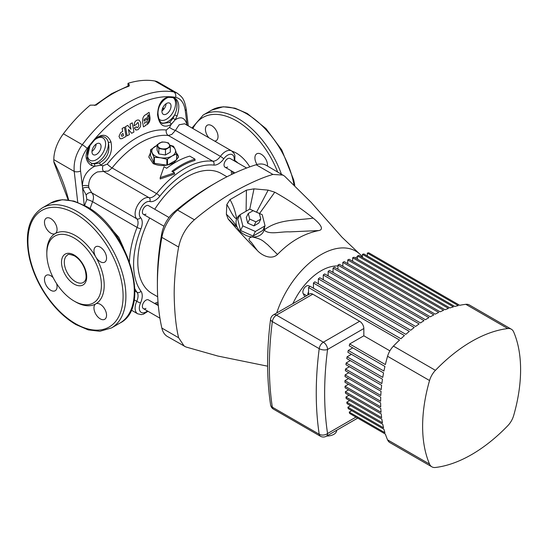 <?xml version="1.0" encoding="UTF-8"?>
<svg xmlns="http://www.w3.org/2000/svg" width="548" height="548" viewBox="0 0 548 548"><rect width="100%" height="100%" fill="white"/><g stroke="black" fill="none" stroke-linecap="round" stroke-linejoin="round"><path stroke-width="0.82" d="M246.641 168.024L230.133 158.495A5.048 2.911 120 0 0 227.605 158.742A5.048 2.911 120 0 0 224.31 163.188A5.048 2.911 120 0 0 225.084 167.236A5.048 2.911 120 0 0 227.605 166.982M169.031 217.501L148.481 205.63A5.048 2.911 120 0 0 145.96 205.884A5.048 2.911 120 0 0 142.658 210.329A5.048 2.911 120 0 0 143.432 214.378A5.048 2.911 120 0 0 145.96 214.124M158.324 305.599L148.481 299.914A5.048 2.911 120 0 0 145.96 300.167A5.048 2.911 120 0 0 142.658 304.613A5.048 2.911 120 0 0 143.432 308.661A5.048 2.911 120 0 0 145.96 308.408M74.11 301.051A38.6 22.283 60 0 1 48.895 267.04A38.6 22.283 60 0 1 54.814 236.106A38.6 22.283 60 0 1 74.11 238.017A38.6 22.283 60 0 1 99.325 272.034A38.6 22.283 60 0 1 93.407 302.962A38.6 22.283 60 0 1 74.11 301.051M53.19 277.699A8.905 5.144 -120 0 0 50.765 275.74A8.905 5.144 -120 0 0 46.313 275.302A8.905 5.144 -120 0 0 44.95 282.439A8.905 5.144 -120 0 0 50.765 290.289A8.905 5.144 -120 0 0 55.218 290.728A8.905 5.144 -120 0 0 56.581 283.569M50.765 218.597A8.905 5.144 -120 0 0 46.313 218.159A8.905 5.144 -120 0 0 44.95 225.297A8.905 5.144 -120 0 0 50.765 233.147A8.905 5.144 -120 0 0 55.218 233.585A8.905 5.144 -120 0 0 56.588 226.447A8.905 5.144 -120 0 0 50.765 218.597M46.827 252.984A40.579 23.427 60 0 1 55.218 233.585A40.579 23.427 60 0 1 75.508 235.599A40.579 23.427 60 0 1 95.797 257.012A8.905 5.144 -120 0 0 100.25 261.718A8.905 5.144 -120 0 0 104.709 262.156A8.905 5.144 -120 0 0 106.072 255.019A8.905 5.144 -120 0 0 100.25 247.169A8.905 5.144 -120 0 0 95.797 246.73A8.905 5.144 -120 0 0 95.797 257.012A40.579 23.427 60 0 1 95.797 303.866A8.905 5.144 -120 0 0 94.434 311.004A8.905 5.144 -120 0 0 100.25 318.854A8.905 5.144 -120 0 0 104.709 319.299A8.905 5.144 -120 0 0 106.072 312.161A8.905 5.144 -120 0 0 100.25 304.311A8.905 5.144 -120 0 0 95.797 303.866A40.579 23.427 60 0 1 75.508 301.859A40.579 23.427 60 0 1 74.802 301.441M214.611 141.076A8.905 5.144 -120 0 0 217.851 134.767A8.905 5.144 -120 0 0 211.727 125.67A8.905 5.144 -120 0 0 207.274 125.225A8.905 5.144 -120 0 0 208.85 137.747M267.458 166.051A8.905 5.144 -120 0 0 261.211 154.241A8.905 5.144 -120 0 0 256.759 153.796A8.905 5.144 -120 0 0 257.005 164.496M226.961 176.778L221.419 173.579A69.281 39.997 120 0 0 186.786 177.011A69.281 39.997 120 0 0 154.762 209.261M149.714 218.001A69.281 39.997 120 0 0 152.145 293.57L157.68 296.769M77.734 202.328L74.227 171.428C73.466 162.03 76.158 153.125 82.289 144.706A118.765 68.569 -60 0 1 128.013 102.675A118.765 68.569 -60 0 1 173.737 91.906L154.824 80.988A118.765 68.569 120 0 0 127.999 83.33L128.129 83.412C129.294 84.344 129.575 85.269 128.986 86.18L128.211 86.002L128.869 85.666M150.542 152.522L148.844 156.981L153.193 163.626C160.187 166.544 167.188 166.16 174.189 162.461L178.532 156.981L176.833 153.474L176.655 159.824L176.655 153.851L172.086 156.002A11.878 6.857 180 0 1 160.612 157.776A11.878 6.857 180 0 1 152.214 152.926A11.878 6.857 180 0 1 155.29 146.302A11.878 6.857 180 0 1 157.064 145.46M195.006 159.153L189.759 156.118A79.672 45.998 120 0 0 175.757 162.16A79.672 45.998 120 0 0 166.661 168.263L164.037 166.75L160.187 177.668L174.538 172.812L171.914 171.298A79.672 45.998 -60 0 1 181.011 165.188A79.672 45.998 -60 0 1 195.006 159.153L195.006 160.4A78.186 45.142 120 0 0 181.011 166.4A78.186 45.142 120 0 0 172.832 171.825M162.29 123.444L169.585 122.444L172.983 118.354L174.607 114.964C178.306 107.655 177.593 98.955 173.058 97.667A1.98 1.569 -83.4 0 0 173.182 97.243C179.011 99.77 180.306 106.052 177.066 116.08L175.127 119.868C181.176 115.895 185.19 117.745 187.163 125.424L185.258 110.607C184.08 102.949 180.888 98.53 175.668 97.359A114.929 66.356 120 0 0 87.18 148.446C82.001 155.618 79.803 163.146 80.583 171.044L82.358 185.936C82.775 176.867 86.899 170.318 94.729 166.284L91.454 165.503C84.933 161.105 84.365 154.413 89.735 145.419A1.98 0.39 -141.8 0 1 89.934 145.658A12.864 7.425 120 0 0 88.139 158.084A12.864 7.425 120 0 0 96.503 159.632A12.864 7.425 120 0 0 105.6 143.877A12.864 7.425 120 0 0 96.503 138.623A12.864 7.425 120 0 0 94.633 139.932A114.251 65.966 120 0 0 89.934 145.658L87.153 158.03L88.468 160.961L91.187 163.133L94.146 163.873L99.27 163.037C107.285 158.393 110.299 151.467 108.305 142.268C106.86 136.548 101.469 134.603 96.53 138.343L94.633 139.932A1.98 0.493 -139.5 0 0 94.455 139.672C101.784 133.185 107.278 133.876 110.943 141.747C112.929 152.077 109.429 159.913 100.435 165.256L103.031 165.743L107.305 164.071A82.022 47.354 -60 0 1 166.284 130.02L169.558 127.335A4.946 1.247 25.3 0 0 175.442 130.403L220.419 156.372A12.371 7.145 -60 0 1 225.509 151.549A12.371 7.145 -60 0 1 231.694 150.94L184.628 123.766L179.141 124.78L175.442 130.403L171.75 134.479L168.311 135.479A78.186 45.142 120 0 0 140.206 142.843A78.186 45.142 120 0 0 112.093 167.941L108.422 171.044L97.489 171.921C91.674 174.744 88.721 179.449 88.632 186.053L88.886 187.813L91.763 192.807C93.715 195.019 93.996 197.986 92.598 201.712A78.186 45.142 120 0 0 90.16 208.446L90.057 208.747M150.542 153.632A14.844 8.569 0 0 0 148.851 157.317M96.503 154.385A6.432 3.713 120 0 0 100.709 148.714A6.432 3.713 120 0 0 99.722 143.555A6.432 3.713 120 0 0 96.503 143.877A6.432 3.713 120 0 0 92.304 149.549A6.432 3.713 120 0 0 93.29 154.7A6.432 3.713 120 0 0 96.503 154.385M96.14 144.103A6.432 3.713 -60 0 1 91.968 151.33M166.489 113.977A6.432 3.713 120 0 0 170.688 108.312A6.432 3.713 120 0 0 169.702 103.154A6.432 3.713 120 0 0 166.489 103.476A6.432 3.713 120 0 0 162.283 109.141A6.432 3.713 120 0 0 163.27 114.299A6.432 3.713 120 0 0 166.489 113.977M166.126 103.702A6.432 3.713 -60 0 1 161.955 110.922M148.481 205.63A5.048 2.911 120 0 0 145.96 205.884A5.048 2.911 120 0 0 142.658 210.329A5.048 2.911 120 0 0 143.432 214.378L163.989 226.242M230.133 158.495A5.048 2.911 120 0 0 227.605 158.742A5.048 2.911 120 0 0 224.31 163.188A5.048 2.911 120 0 0 225.084 167.236L234.928 172.915M148.481 299.914A5.048 2.911 120 0 0 145.96 300.167A5.048 2.911 120 0 0 142.658 304.613A5.048 2.911 120 0 0 143.432 308.661L159.941 318.189M159.03 119.046A12.864 7.425 120 0 0 166.489 119.231A12.864 7.425 120 0 0 174.853 108.018A12.864 7.425 120 0 0 173.058 97.667A114.251 65.966 120 0 0 168.359 97.366L166.51 97.941L162.085 101.469C161.509 101.517 157.317 108.73 158.077 114.32L158.077 114.32A1.98 0.699 -3.7 0 1 157.571 114.827C157.961 104.613 161.598 98.647 168.469 96.934A114.696 66.219 -60 0 1 173.182 97.243M149.09 112.367L146.96 113.717L149.097 112.367L149.96 117.313C150.268 120.492 149.337 122.916 147.165 124.588L145.528 125.095L145.61 125.554L143.446 126.883L142.569 121.93C142.398 117.587 143.891 114.998 147.049 114.176L147.042 114.169C143.877 115.005 142.384 117.594 142.562 121.93L143.446 126.883M144.768 123.533L144.439 123.293L145.069 122.04L146.727 122.108L148.131 118.478L144.254 120.903L143.877 120.923L144.247 120.903L144.021 119.615L147.905 117.19L147.652 115.758L148.604 115.155L148.385 114.785L149.083 117.875C149.337 120.231 148.624 122.074 146.953 123.396L146.946 123.396C148.618 122.074 149.323 120.231 149.077 117.868L148.597 115.148M137.897 122.457L138.377 123.094L137.904 122.464L136.02 124.649L133.938 125.855L134.726 122.279C136.157 120.176 137.706 119.533 139.356 120.355L140.809 122.992L140.473 126.67L138.144 129.643L136.103 130.047L134.301 127.965L136.342 126.773L134.294 127.958L136.096 130.04L135.52 129.828M137.801 127.506L136.87 127.554L137.808 127.513L138.767 125.636L138.384 123.094L138.76 125.629L137.801 127.506M136.349 126.78L136.87 127.554M169.702 145.241A11.878 6.857 180 0 1 175.161 149.378A11.878 6.857 180 0 1 172.086 156.002L167.524 159.126L167.524 164.975M165.462 149.59L158.838 148.563L157.064 144.741L157.064 150.125L158.838 153.947L165.462 154.974L170.312 152.173L170.312 146.789L165.462 149.59L165.462 154.974M178.525 157.276A14.844 8.569 0 0 0 176.833 153.632M166.852 165.112L166.852 159.228L160.612 157.776L154.378 157.297L154.378 163.277L166.592 165.16M154.378 163.277L153.885 162.989L153.885 157.016L150.542 149.81L150.542 155.79L153.885 162.989M167.887 164.886L176.655 159.824M128.211 86.002L111.614 93.681L95.01 105.182L96.215 105.1L90.208 105.154A118.765 68.569 120 0 0 63.383 133.787L82.289 144.706A4.946 0.843 37 0 1 87.18 148.446M87.159 158.057L88.413 160.886M174.538 172.812L174.538 174.045L160.187 178.949L160.187 177.668M111.73 229.352L118.758 237.305L123.526 247.901M127.999 86.077L127.999 83.33M128.855 85.495A2.966 1.713 0 0 0 127.999 84.454L128.129 83.412M84.652 205.486A82.022 47.354 -60 0 1 86.851 199.499L86.159 194.958L82.611 188.32L84.193 205.247M154.824 80.988A29.688 17.146 -60 0 1 158.242 82.214L177.216 93.167L173.737 91.906A4.946 3.952 99.8 0 1 175.668 97.359M54.081 162.879L53.814 161.571A110.847 64 60 0 1 68.616 199.979M80.583 171.044A4.946 2.356 -7.5 0 1 74.227 171.428L53.814 159.639L53.814 161.571M53.814 159.639A29.688 17.146 -60 0 1 63.383 133.787M169.558 127.335L171.147 124.43C163.797 128.533 159.269 125.334 157.571 114.827M127.732 125.41L125.471 126.65L127.102 135.822L125.478 126.65L127.732 125.41L130.979 129.246L130.061 124.095L132.28 122.834L130.054 124.088L130.972 129.239M128.451 129.451L131.698 133.287L128.458 129.458L129.369 134.589L127.102 135.822M120.704 132.554L118.984 136.397L120.101 138.719L118.991 136.397L120.711 132.561L122.684 131.513L120.704 132.554M122.136 128.444L122.677 131.513L122.136 128.444L124.451 127.204L122.136 128.444M139.288 120.313L139.356 120.355C137.699 119.526 136.151 120.17 134.719 122.273L133.938 125.855M88.886 187.813A4.946 2.582 169.7 0 0 82.611 188.32L82.358 185.936A4.946 2.206 178.4 0 1 88.632 186.053M188.293 125.876L186.21 108.963A4.946 2.356 172.5 0 1 185.258 110.607M88.125 207.5A4.946 1.37 -161.8 0 1 90.16 208.446M86.159 194.958A4.946 3.295 132.4 0 1 91.763 192.807L136.74 218.775A12.371 7.145 -60 0 1 136.075 208.665A12.371 7.145 -60 0 1 143.857 198.691A12.371 7.145 -60 0 1 148.946 197.636L103.969 171.668A4.946 3.295 -72.4 0 1 103.031 165.743M172.983 118.354A1.98 0.774 -148.1 0 1 175.127 119.868L171.147 124.43A1.98 1.267 -127.9 0 0 169.585 122.444M99.27 163.037A1.98 1 -113 0 1 100.435 165.256L94.729 166.284A1.98 1.26 -85.8 0 0 94.146 163.873M91.454 165.503A1.98 1.315 -66.8 0 0 91.187 163.133A14.844 8.569 -60 0 0 97.907 162.057A14.844 8.569 -60 0 0 108.305 142.268A1.98 1.007 -16.9 0 0 110.943 141.747M161.427 122.821A14.844 8.569 -60 0 0 167.887 121.656A14.844 8.569 -60 0 0 174.607 114.964A1.98 0.397 22.4 0 1 177.066 116.08M159.201 106.641A12.864 7.425 120 0 1 166.489 98.222A12.864 7.425 120 0 1 168.359 97.366A1.98 1.541 -89.2 0 0 168.469 96.934M144.254 120.903L148.124 118.478M124.451 127.204L126.081 136.411L121.793 138.692L120.101 138.719M122.457 136.185L121.772 136.192L122.451 136.178C121.183 136.068 121.053 135.342 122.074 134.007L123.033 133.493L123.416 135.671L122.457 136.185L123.41 135.664L123.026 133.493M132.28 122.834L133.931 132.034L131.698 133.287M150.542 149.81L157.064 145.357M169.633 145.083L173.49 146.261L175.161 149.378L176.655 153.851M153.885 157.016L154.378 157.297M166.852 159.228L167.524 159.126M158.838 148.563L158.838 153.947M157.064 144.741L161.913 141.946L165.222 142.179L168.537 142.966L170.312 146.789M162.153 148.803A5.939 3.425 180 0 1 157.954 146.378A5.939 3.425 180 0 1 159.489 143.069A5.939 3.425 180 0 1 165.222 142.179A5.939 3.425 180 0 1 169.421 144.603A5.939 3.425 180 0 1 167.887 147.919A5.939 3.425 180 0 1 162.153 148.803M157.392 285.296L157.392 280.446A241.49 139.425 -60 0 1 161.749 233.667A23.756 13.714 -60 0 1 174.346 211.85A241.49 139.425 -60 0 1 212.672 184.69A241.49 139.425 -60 0 1 212.679 184.683L216.871 182.265A247.429 142.85 120 0 0 216.871 182.265A247.429 142.85 120 0 0 177.6 210.09A29.688 17.146 120 0 0 161.852 237.366A247.429 142.85 120 0 0 157.392 285.296A247.429 142.85 120 0 0 161.852 328.067A29.688 17.146 120 0 0 167.469 336.527L185.909 346.98L217.851 356.042L267.636 366.194M276.719 312.976A69.281 39.997 -60 0 1 302.4 269.712A69.281 39.997 -60 0 1 339.897 248.066A69.281 39.997 -60 0 1 359.248 253.594L342.068 237.291L311.059 202.26L284.556 176.114L266.28 165.373A29.688 17.146 120 0 0 256.149 164.743A247.429 142.85 120 0 0 216.878 182.265L212.672 184.69M283.076 175.072L272.945 174.442C262.348 177.484 249.251 183.32 233.674 191.958C219.96 199.691 203.123 212.213 194.396 219.789C186.156 227.125 180.909 236.215 178.648 247.059C176.456 258.409 174.024 279.247 174.189 294.988C174.497 312.805 175.983 327.06 178.648 337.76L184.265 346.22M264.472 227.057A14.844 11.316 -153.6 0 1 264.143 229.961A14.844 11.316 -153.6 0 1 252.059 236.935A14.844 11.316 -153.6 0 1 236.962 226.66A14.844 11.316 -153.6 0 1 236.695 218.885A14.844 11.316 -153.6 0 1 239.935 214.891M240.565 230.489L253.08 236.065L262.78 230.461L265.054 225.872L262.232 214.7L249.71 209.124L240.017 214.72L237.736 219.316L240.565 230.489L242.839 225.899L255.361 231.468L253.08 236.065M359.248 253.594A69.281 39.997 -60 0 1 362.44 256.875M277.48 254.464C271.274 260.375 261.56 255.258 257.252 250.409L251.251 242.25C248.08 239.668 248.347 237.894 252.059 236.935C262.348 239.01 263.307 241.435 267.575 244.627L277.48 254.464C290.084 241.497 303.887 233.523 318.895 230.55L289.666 231.873C280.72 231.379 268.904 235.208 264.143 229.961C278.857 218.768 296.749 220.625 313.168 218.118C301.174 208.452 288.371 199.815 274.767 192.19L259.553 213.508M228.201 219.077L226.358 214.268C229.55 217.063 233.085 221.193 236.962 226.66C235.613 226.913 231.242 221.604 228.201 219.077C237.01 229.482 246.696 239.921 257.252 250.409M226.831 204.527L229.996 199.636C233.147 205.055 235.38 211.473 236.695 218.885C232.996 217.446 230.126 209.439 226.831 204.527L226.358 214.268M246.086 211.22L246.429 190.149L229.996 199.636M246.429 190.149L253.998 188.848L249.758 209.144M256.553 212.172L268.171 190.129L253.998 188.848M268.171 190.129L274.767 192.19M313.168 218.118C318.415 222.344 325.183 229.256 318.895 230.55M255.361 231.468L265.054 225.872M240.017 214.72L242.839 225.899M247.689 223.098L253.95 225.886L258.8 223.084L260.786 219.07L259.375 213.48L253.114 210.692L248.271 213.494L246.278 217.508L247.689 223.098L249.683 219.077L255.943 221.865L253.95 225.886M255.943 221.865L260.786 219.07M248.271 213.494L249.683 219.077M336.678 430.255L336.678 430.324A9.898 5.713 180 0 1 333.78 434.365A9.898 5.713 180 0 1 326.663 436.037M429.55 464.088A14.844 8.569 120 0 0 431.886 466.834L389.895 442.592A14.844 8.569 -60 0 1 387.559 439.845L429.55 464.088A138.562 79.994 -60 0 1 429.55 380.524L387.559 356.282A14.844 8.569 -60 0 1 393.437 346.096A138.562 79.994 120 0 1 399.533 340.055L308.551 287.529A138.562 79.994 -60 0 1 309.949 286.214L400.93 338.739A138.562 79.994 120 0 1 404.431 335.561L313.449 283.035A138.562 79.994 -60 0 1 314.853 281.809L405.828 334.335A138.562 79.994 120 0 1 409.329 331.382L318.347 278.857A138.562 79.994 -60 0 1 319.751 277.72L410.726 330.245A138.562 79.994 120 0 1 414.226 327.505L323.252 274.98A138.562 79.994 -60 0 1 324.649 273.925L415.624 326.45A138.562 79.994 120 0 1 419.124 323.923L328.149 271.397A138.562 79.994 -60 0 1 329.547 270.424L420.522 322.95A138.562 79.994 120 0 1 424.022 320.628L333.047 268.102A138.562 79.994 -60 0 1 334.444 267.212L425.426 319.737A138.562 79.994 120 0 1 428.92 317.621L337.945 265.095A138.562 79.994 -60 0 1 338.643 264.684A138.562 79.994 -60 0 1 339.342 264.287L430.324 316.812A138.562 79.994 120 0 1 433.824 314.888L342.843 262.369A138.562 79.994 -60 0 1 344.247 261.636L435.222 314.162A138.562 79.994 120 0 1 438.722 312.449L347.74 259.923A138.562 79.994 -60 0 1 349.144 259.279L440.119 311.805A138.562 79.994 120 0 1 443.62 310.291L352.645 257.766A138.562 79.994 -60 0 1 354.042 257.204L445.017 309.73A138.562 79.994 120 0 1 448.517 308.428L357.543 255.902A138.562 79.994 -60 0 1 358.94 255.423L449.915 307.949A138.562 79.994 120 0 1 453.415 306.859L362.44 254.334A138.562 79.994 -60 0 1 363.838 253.943L454.819 306.469A138.562 79.994 120 0 1 458.313 305.606L367.338 253.08A138.562 79.994 -60 0 1 368.736 252.779L459.717 305.305A138.562 79.994 120 0 1 465.807 304.318A14.844 8.569 -60 0 1 469.348 304.962L511.339 329.204A14.844 8.569 120 0 0 507.797 328.56L465.807 304.318M393.437 346.096L435.427 370.338A138.562 79.994 -60 0 1 471.609 341.452A138.562 79.994 -60 0 1 507.797 328.56M292.892 303.64A49.484 28.571 -60 0 1 321.149 270.746A49.484 28.571 -60 0 1 337.945 266.006M322.738 279.446A58.889 33.997 -60 0 1 323.252 278.98M327.396 275.514A58.889 33.997 -60 0 1 328.149 274.938M332.328 272.034A58.889 33.997 -60 0 1 333.047 271.582M308.551 287.529L308.551 294.598M312.75 294.18L276.473 315.127A5.939 3.432 -120 0 0 273.507 314.833L309.784 293.886A5.939 3.432 60 0 1 312.75 294.18L359.639 321.251A5.939 3.432 60 0 1 363.838 328.526L327.56 349.466A323.635 186.847 120 0 0 327.56 433.509A5.939 3.932 171.4 0 1 319.217 434.249A5.939 3.432 -60 0 0 320.395 436.229A5.939 5.939 0 0 0 326.334 436.229L357.714 418.11L385.367 434.078L349.679 413.466A138.562 79.994 -60 0 1 349.24 412.11L351.741 410.664M349.24 412.11L384.929 432.715A138.562 79.994 120 0 1 383.929 429.248L348.24 408.644A138.562 79.994 -60 0 1 347.877 407.239L350.569 405.684M347.877 407.239L383.566 427.844A138.562 79.994 120 0 1 382.757 424.268L347.069 403.664A138.562 79.994 -60 0 1 346.781 402.211L349.658 400.547M346.781 402.211L382.477 422.816A138.562 79.994 120 0 1 381.853 419.138L346.158 398.533A138.562 79.994 -60 0 1 345.946 397.04L349.008 395.272M345.946 397.04L381.641 417.645A138.562 79.994 120 0 1 381.196 413.856L345.507 393.252A138.562 79.994 -60 0 1 345.37 391.717L348.603 389.847M345.37 391.717L381.059 412.322A138.562 79.994 120 0 1 380.792 408.431L345.103 387.826A138.562 79.994 -60 0 1 345.035 386.251L348.446 384.285M345.035 386.251L380.723 406.856A138.562 79.994 120 0 1 380.634 402.869L344.945 382.264A138.562 79.994 -60 0 1 344.945 380.648L348.535 378.572M344.945 380.648L380.634 401.252A138.562 79.994 120 0 1 380.723 397.163L345.035 376.551A138.562 79.994 -60 0 1 345.103 374.901L348.864 372.722M345.103 374.901L380.792 395.505A138.562 79.994 120 0 1 381.059 391.313L345.37 370.708A138.562 79.994 -60 0 1 345.507 369.01L349.446 366.735M345.507 369.01L381.196 389.614A138.562 79.994 120 0 1 381.641 385.319L345.946 364.715A138.562 79.994 -60 0 1 346.158 362.975L350.282 360.598M346.158 362.975L381.853 383.579A138.562 79.994 120 0 1 382.477 379.182L346.781 358.577A138.562 79.994 -60 0 1 347.069 356.796L351.378 354.309M347.069 356.796L382.757 377.401A138.562 79.994 120 0 1 383.566 372.893L347.877 352.289A138.562 79.994 -60 0 1 348.24 350.46L352.741 347.864M348.24 350.46L383.929 371.065A138.562 79.994 120 0 1 384.929 366.448L349.24 345.843A138.562 79.994 -60 0 1 349.679 343.973L363.838 335.801L389.895 350.843M363.838 328.526L363.838 335.801M337.945 265.095L337.945 269.232M342.843 262.369L342.843 266.307M347.74 259.923L347.74 263.656M352.645 257.766L352.645 261.3M357.543 255.902L357.543 259.225M362.44 254.334L362.44 257.444M367.338 253.08L367.338 255.964M333.047 268.102L333.047 272.445M328.149 271.397L328.149 275.945M323.252 274.98L323.252 279.74M318.347 278.857L318.347 283.83M313.449 283.035L313.449 288.234M387.559 356.282A138.562 79.994 120 0 0 385.367 364.578L349.679 343.973M385.367 434.078A138.562 79.994 120 0 0 387.559 439.845M511.339 329.204A14.844 8.569 120 0 1 513.675 331.958A138.562 79.994 -60 0 1 513.675 415.514A14.844 8.569 120 0 1 507.797 425.7A138.562 79.994 -60 0 1 435.427 467.478A14.844 8.569 120 0 1 431.886 466.834M435.427 370.338A14.844 8.569 120 0 0 429.55 380.524M359.639 321.251L323.361 342.199A5.939 3.432 120 0 0 319.217 348.665A329.574 190.279 -60 0 0 319.217 434.249L272.329 407.178A329.574 190.279 120 0 1 272.329 321.594A5.939 3.432 -60 0 1 276.473 315.127L323.361 342.199A5.939 3.432 -120 0 1 327.56 349.466A5.939 2.843 -172.6 0 1 319.217 348.665L272.329 321.594A5.939 2.843 -172.6 0 1 270.582 319.217C266.629 349.96 266.636 378.524 270.602 404.91L270.602 404.91A5.939 5.939 0 0 0 273.507 409.157A5.939 3.432 120 0 1 272.329 407.178A5.939 3.932 171.4 0 1 270.602 404.91M307.757 295.057A4.946 2.856 -60 0 1 308.551 291.933M309.784 286.371L308.832 285.823A4.946 2.856 120 0 0 304.352 287.96A4.946 2.856 120 0 0 303.188 293.646L304.818 296.749M355.501 258.046A4.946 2.856 -60 0 1 357.543 256.58M293.913 184.484A69.281 39.997 -120 0 0 246.271 113.573A69.281 39.997 -120 0 0 211.631 110.141L223.262 106.771L234.969 108.175L247.258 113.477L265.986 128.602L281.768 149.953L293.742 180.052L294.776 185.299M277.603 171.908A67.301 38.853 -120 0 0 236.469 120.848A67.301 38.853 -120 0 0 192.903 128.54M191.985 128.013L203.233 114.991A69.281 39.997 60 0 1 237.873 118.423A69.281 39.997 60 0 1 281.371 174.086M76.912 211.35A69.281 39.997 60 0 1 122.17 272.404A69.281 39.997 60 0 1 111.545 327.916L99.914 331.287L88.214 329.882L75.919 324.587C62.451 316.573 50.95 304.414 41.415 288.104C35.791 278.268 31.798 268.239 29.434 258.005C24.407 233.825 28.688 217.131 42.271 207.925A69.281 39.997 60 0 1 76.912 211.35M75.508 323.676A67.301 38.853 -120 0 0 123.094 296.201A67.301 38.853 -120 0 0 75.508 213.775A67.301 38.853 -120 0 0 27.921 241.25A67.301 38.853 -120 0 0 75.508 323.676M50.669 203.075L62.232 199.705L73.966 201.095L86.296 206.404C127.924 228.105 152.139 307.476 119.944 323.067A69.281 39.997 -120 0 0 130.568 267.554A69.281 39.997 -120 0 0 85.31 206.507A69.281 39.997 -120 0 0 50.669 203.075L42.271 207.925M74.11 254.991A17.817 10.289 60 0 1 86.707 276.809A17.817 10.289 60 0 1 74.11 284.083A17.817 10.289 60 0 1 61.513 262.266A17.817 10.289 60 0 1 74.11 254.991M75.508 281.658A15.837 9.145 -120 0 0 83.426 282.439C85.029 280.925 87.365 279.912 85.235 270.39C83.036 263.841 79.467 259.005 74.521 255.895C70.151 254.251 67.842 253.957 67.589 255.012A15.837 9.145 -120 0 0 65.164 267.705A15.837 9.145 -120 0 0 75.508 281.658M237.921 162.989A22.763 13.145 -120 0 0 234.852 160.448M128.986 86.18A118.765 68.569 120 0 0 112.6 93.777A118.765 68.569 120 0 0 96.215 105.1M107.305 164.071A4.946 1.007 38.5 0 0 112.093 167.941L156.577 193.622A78.186 45.142 -60 0 1 184.683 168.524A78.186 45.142 -60 0 1 212.788 161.16L168.311 135.479A4.946 3.911 96 0 1 166.284 130.02M149.823 201.527A2.966 2.391 103.9 0 0 148.946 197.636A9.898 5.713 120 0 0 153.015 196.794A9.898 5.713 120 0 0 156.577 193.622A2.966 0.603 38.5 0 1 159.742 196.3A12.864 7.425 -60 0 1 149.823 201.527A9.405 5.425 120 0 0 145.96 202.328A9.405 5.425 120 0 0 140.048 209.905A9.405 5.425 120 0 0 140.548 217.59A12.864 7.425 -60 0 1 140.98 228.79A75.22 43.429 120 0 0 140.98 291.241A12.864 7.425 -60 0 1 140.548 302.941A9.405 5.425 120 0 0 140.411 311.723A9.405 5.425 120 0 0 147.398 310.949M213.823 165.078A2.966 2.35 96 0 0 212.788 161.16A9.898 5.713 120 0 0 216.35 160.228A9.898 5.713 120 0 0 220.419 156.372A2.966 0.397 35.5 0 1 223.742 158.852A12.864 7.425 -60 0 1 213.823 165.078A75.22 43.429 120 0 0 186.786 172.161A75.22 43.429 120 0 0 159.742 196.3M154.721 303.524A12.864 7.425 -60 0 1 155.118 303.284A12.864 7.425 -60 0 1 158.03 302.154M158.153 303.715A2.966 2.35 96 0 1 157.331 303.811L158.167 303.893M234.099 160.783A9.405 5.425 120 0 0 227.605 155.187A9.405 5.425 120 0 0 223.742 158.852M232.16 151.234A27.715 16.002 60 0 1 236.469 153.173A27.715 16.002 60 0 1 249.778 166.873M129.444 261.581A78.186 45.142 -60 0 1 137.075 227.393A9.898 5.713 120 0 0 136.74 218.775A2.966 2.391 -43.9 0 0 140.548 217.59M134.87 291.036L137.075 292.31A78.186 45.142 -60 0 1 134.849 288.782M140.98 228.79A2.966 0.603 -158.5 0 1 137.075 227.393L92.598 201.712A4.946 1.007 -158.5 0 0 86.851 199.499M89.735 145.419A114.696 66.219 -60 0 1 94.455 139.672M162.934 107.504A110.847 64 60 0 1 163.749 109.271M231.797 174.38A12.864 7.425 -60 0 1 231.325 170.839M131.191 310.045L137.671 313.792A12.371 7.145 -60 0 1 136.74 301.311L134.157 299.818M140.548 302.941A2.966 0.397 -155.5 0 1 136.74 301.311A9.898 5.713 120 0 0 137.075 292.31A2.966 2.35 144 0 0 140.98 291.241M232.297 171.401L232.886 172.956A2.966 2.35 144 0 1 233.215 173.709M272.945 174.442L256.149 164.743M174.346 211.85L177.6 210.09L194.396 219.789M178.648 247.059L161.852 237.366L161.749 233.667M161.852 328.067L178.648 337.76M326.334 436.229A5.939 3.432 -120 0 0 327.56 433.509L355.981 417.103M306.695 295.673L303.188 293.646M111.545 327.916L119.944 323.067M155.694 304.078L157.331 303.811M231.694 150.94L234.181 153.584L234.928 155.728L234.702 161.133M87.153 158.03L87.262 158.447M137.671 313.792L141.206 314.621L143.336 314.223L148.008 311.298M232.886 172.956L233.373 173.641M186.21 108.963C184.066 98.352 182.395 97.256 177.216 93.167M162.304 123.451C159.961 122.197 158.557 119.149 158.077 114.32M54.074 162.866L68.164 199.917M163.482 109.579L162.729 107.942M95.01 105.182L94.448 105.442M203.233 114.991L211.631 110.141M273.507 314.833A5.939 5.939 0 0 0 270.582 319.217M320.395 436.229L273.507 409.157"/></g></svg>
